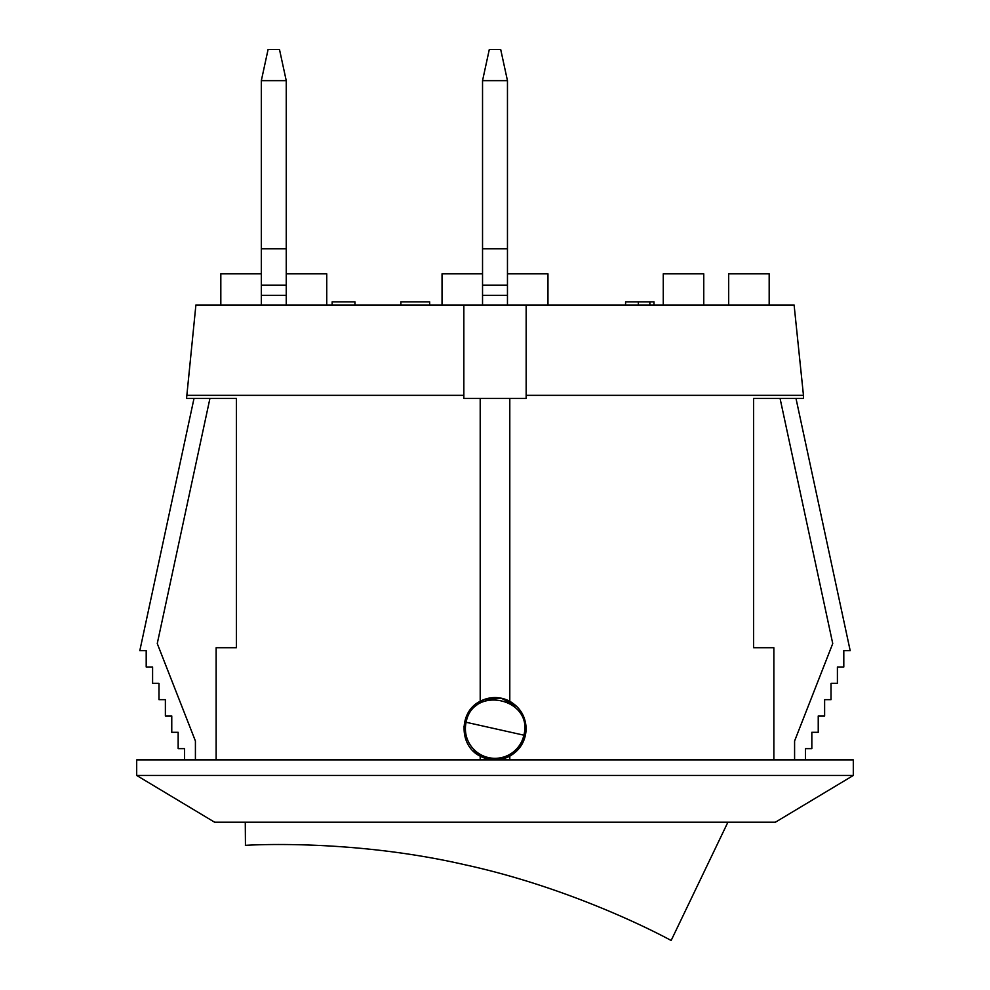 <?xml version="1.0" encoding="UTF-8"?>
<svg xmlns="http://www.w3.org/2000/svg" width="990" height="990" viewBox="0 0 990 990"><rect width="100%" height="100%" fill="white"/><g stroke="black" fill="none" stroke-linecap="round" stroke-linejoin="round"><path stroke-width="1.49" d="M286.246 304.994L286.246 80.66L279.489 49.5L268.08 49.5L261.323 80.66L261.323 304.994M286.246 80.66L261.323 80.66M286.246 248.812L261.323 248.812M286.246 285.194L261.323 285.194M507.462 304.994L507.462 80.66L500.705 49.5L489.295 49.5L482.538 80.66L482.538 304.994M507.462 80.66L482.538 80.66M507.462 248.812L482.538 248.812M507.462 285.194L482.538 285.194M245.273 822.195L245.446 845.349C242.426 845.522 348.517 838.023 464.607 864.691C581.006 889.998 673.806 941.936 671.146 940.5L727.91 822.195M466.117 722.267C473.01 684.857 533.573 698.396 523.883 735.186L466.117 722.267A29.601 29.601 0 0 0 488.54 757.61A29.601 29.601 0 0 0 523.883 735.186M332.157 304.994L332.157 301.876L354.964 301.876L354.964 304.994M400.851 304.994L400.851 301.876L429.672 301.876L429.672 304.994M625.581 304.994L625.581 301.876L653.982 301.876L653.982 304.994M526.16 728.727C525.678 740.904 520.233 750.036 509.8 756.15A31.16 31.16 0 0 1 480.2 756.15C458.729 745.965 458.729 711.488 480.2 701.304A31.16 31.16 0 0 1 509.8 701.304C520.233 707.417 525.678 716.55 526.16 728.727M516.953 706.613L501.348 698.235L483.863 699.633L469.904 710.263L463.889 726.994M473.047 750.841L486.832 758.785L502.549 758.946L516.508 751.262L524.824 737.748M480.2 756.15L480.2 759.887M480.2 398.463L463.84 398.463L463.84 304.994L526.16 304.994L526.16 398.463L480.2 398.463L480.2 701.304M136.694 759.887L853.306 759.887L853.306 775.467L136.694 775.467L136.694 759.887M509.8 756.15L509.8 759.887M509.8 398.463L509.8 701.304M463.84 304.994L195.896 304.994L186.541 398.463L236.4 398.463L236.4 647.72L216.142 647.72L216.142 759.887M526.16 395.344L803.459 395.344L803.459 398.463L753.6 398.463L753.6 647.72L773.858 647.72L773.858 759.887M186.541 395.344L463.84 395.344M803.459 395.344L794.104 304.994L526.16 304.994M663.251 304.994L663.251 273.834L703.754 273.834L703.754 304.994M769.18 304.994L769.18 273.834L728.677 273.834L728.677 304.994M442.035 304.994L442.035 273.834L482.538 273.834M547.965 304.994L547.965 273.834L507.462 273.834M261.323 273.834L220.82 273.834L220.82 304.994M326.75 304.994L326.75 273.834L286.246 273.834M209.929 398.463L157.262 643.562L195.414 741.015L195.414 759.887M184.561 759.887L184.561 748.638L178.163 748.638L178.163 732.303L171.765 732.303L171.765 715.98L165.379 715.98L165.379 699.645L158.982 699.645L158.982 683.323L152.596 683.323L152.596 666.988L146.198 666.988L146.198 650.653L139.813 650.653L194.003 398.463M795.997 398.463L850.187 650.653L843.802 650.653L843.802 666.988L837.404 666.988L837.404 683.323L831.018 683.323L831.018 699.645L824.62 699.645L824.62 715.98L818.235 715.98L818.235 732.303L811.837 732.303L811.837 748.638L805.439 748.638L805.439 759.887M794.586 759.887L794.586 741.015L832.738 643.562L780.071 398.463M136.694 775.467L214.583 822.195L775.418 822.195L853.306 775.467M286.246 295.305L261.323 295.305M507.462 295.305L482.538 295.305M638.34 301.876L638.34 304.994M649.861 301.876L649.861 304.994"/></g></svg>
